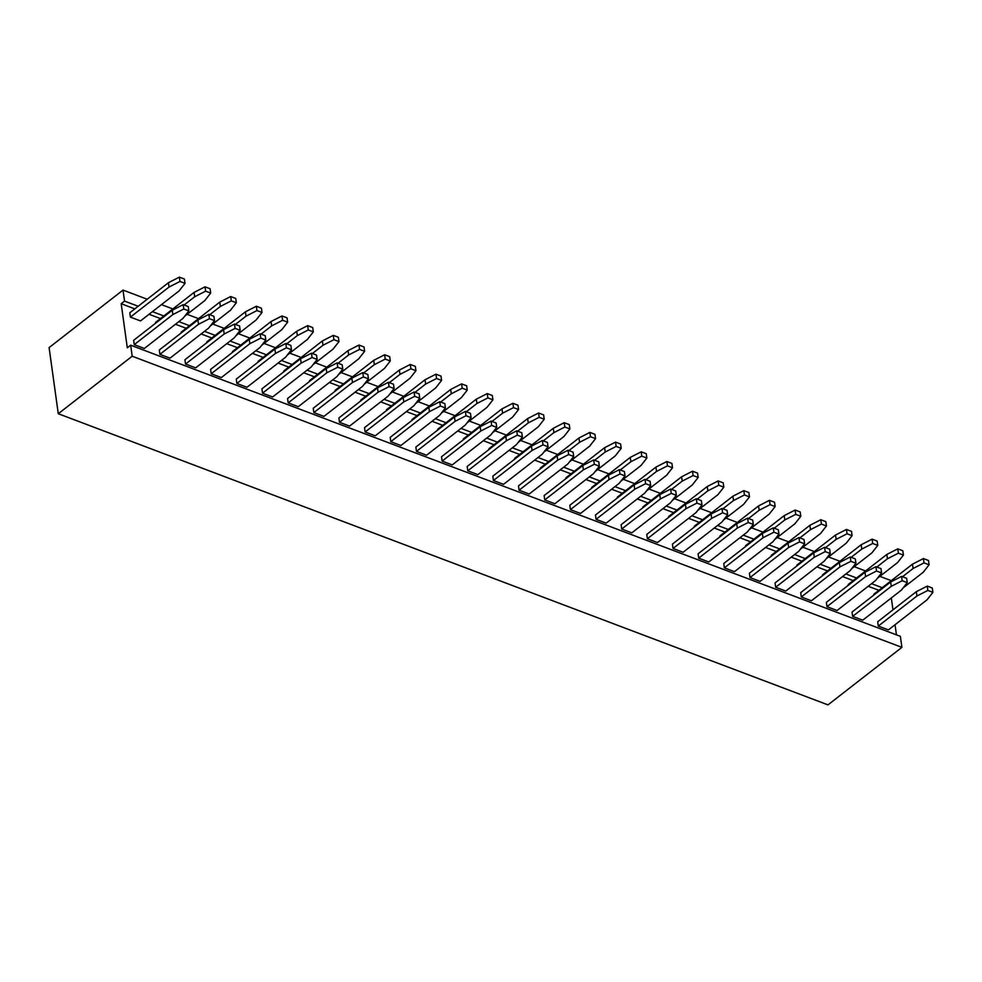 <?xml version="1.0" encoding="UTF-8"?>
<svg xmlns="http://www.w3.org/2000/svg" width="982" height="982" viewBox="0 0 982 982"><rect width="100%" height="100%" fill="white"/><g stroke="black" fill="none" stroke-linecap="round" stroke-linejoin="round"><path stroke-width="1.47" d="M901.906 647.359L132.189 356.221L130.667 345.198L900.371 636.336L901.906 647.359L827.986 704.88L58.282 413.729L49.1 347.603L123.02 290.083L147.202 299.24M132.189 356.221L58.282 413.729M891.325 597.952L892.969 609.847M895.044 624.724L896.443 634.851M130.667 345.198L127.304 347.812L121.191 303.72L124.542 301.106L123.02 290.083M124.542 301.106L138.18 306.261M152.431 311.65L163.834 315.971M178.822 321.63L189.489 325.668M204.477 331.339L215.144 335.378M230.132 341.049L240.799 345.075M255.786 350.746L266.466 354.784M281.441 360.455L292.12 364.494M307.096 370.153L317.775 374.191M332.763 379.862L343.43 383.901M358.418 389.572L369.085 393.61M384.072 399.269L394.752 403.307M409.727 408.978L420.406 413.017M435.382 418.676L446.061 422.714M461.037 428.385L471.716 432.424M486.704 438.095L497.371 442.133M512.358 447.792L523.025 451.83M538.013 457.502L548.692 461.54M563.668 467.211L574.347 471.237M589.323 476.908L600.002 480.947M614.977 486.618L625.657 490.656M640.645 496.315L651.312 500.354M666.299 506.025L676.966 510.063M691.954 515.734L702.633 519.773M717.609 525.431L728.288 529.47M743.264 535.141L753.943 539.179M768.931 544.838L779.598 548.877M794.585 554.548L805.252 558.586M820.24 564.257L830.907 568.296M845.895 573.954L856.574 577.993M871.55 583.664L882.229 587.702M161.465 304.629L172.869 308.937M187.12 314.326L198.524 318.647M212.775 324.035L224.178 328.344M238.43 333.745L249.833 338.053M264.097 343.442L275.488 347.763M289.751 353.152L301.155 357.46M315.406 362.861L326.81 367.17M341.061 372.559L352.464 376.867M366.716 382.268L378.119 386.577M392.37 391.965L403.774 396.286M418.037 401.675L429.429 405.983M443.692 411.384L455.096 415.693M469.347 421.082L480.75 425.402M495.002 430.791L506.405 435.1M520.656 440.488L532.06 444.809M546.311 450.198L557.715 454.506M571.978 459.907L583.369 464.216M597.633 469.605L609.036 473.925M623.288 479.314L634.691 483.623M648.942 489.011L660.346 493.332M674.597 498.721L686.001 503.03M700.264 508.43L711.655 512.739M725.919 518.128L737.31 522.449M751.574 527.837L762.977 532.146M777.228 537.547L788.632 541.855M802.883 547.244L814.287 551.553M828.538 556.954L839.941 561.262M854.205 566.651L865.596 570.972M879.86 576.36L891.263 580.669M121.191 303.72L134.816 308.876M149.068 314.265L160.471 318.585M175.459 324.244L186.126 328.283M201.114 333.954L211.793 337.992M226.768 343.663L237.448 347.689M252.423 353.36L263.102 357.399M278.078 363.07L288.757 367.108M303.745 372.767L314.412 376.806M329.4 382.477L340.067 386.515M355.054 392.186L365.734 396.225M380.709 401.883L391.388 405.922M406.364 411.593L417.043 415.632M432.031 421.29L442.698 425.329M457.686 431L468.353 435.038M483.34 440.709L494.007 444.748M508.995 450.407L519.674 454.445M534.65 460.116L545.329 464.155M560.305 469.826L570.984 473.852M585.972 479.523L596.639 483.561M611.626 489.232L622.293 493.271M637.281 498.93L647.96 502.968M662.936 508.639L673.615 512.678M688.591 518.349L699.27 522.387M714.245 528.046L724.925 532.084M739.912 537.755L750.579 541.794M765.567 547.453L776.234 551.491M791.222 557.162L801.901 561.201M816.877 566.872L827.556 570.91M842.531 576.569L853.211 580.608M868.198 586.279L878.865 590.317M342.792 369.134L336.912 376.622L298.283 406.695L288.18 402.878L287.579 398.532L326.208 368.471L337.145 362.886L342.19 364.801L342.792 369.134L337.747 367.219L326.822 372.804L288.18 402.878M368.446 378.843L362.579 386.331L323.937 416.393L313.835 412.575L313.233 408.242L351.875 378.168L362.8 372.595L367.845 374.498L368.446 378.843L363.401 376.928L352.477 382.514L313.835 412.575M394.101 388.541L388.234 396.041L349.592 426.102L339.49 422.285L338.888 417.939L377.53 387.878L388.455 382.293L393.5 384.208L394.101 388.541L389.056 386.638L378.131 392.211L339.49 422.285M445.423 407.947L439.543 415.447L400.902 445.509L390.799 441.691L390.198 437.358L428.839 407.285L439.764 401.712L444.821 403.614L445.423 407.947L440.366 406.045L429.441 411.63L390.799 441.691M471.078 417.657L465.198 425.145L426.569 455.218L416.466 451.401L415.865 447.055L454.494 416.994L465.419 411.409L470.476 413.324L471.078 417.657L466.02 415.742L455.096 421.327L416.466 451.401M496.732 427.366L490.853 434.854L452.223 464.916L442.121 461.098L441.519 456.765L480.161 426.691L491.086 421.118L496.131 423.021L496.732 427.366L491.687 425.452L480.763 431.037L442.121 461.098M419.768 398.25L413.888 405.738L375.247 435.812L365.144 431.982L364.543 427.649L403.185 397.587L414.109 392.002L419.154 393.917L419.768 398.25L414.711 396.335L403.786 401.92L365.144 431.982M573.709 456.483L567.829 463.97L529.188 494.032L519.085 490.214L518.484 485.881L557.125 455.808L568.05 450.235L573.107 452.137L573.709 456.483L568.652 454.568L557.727 460.153L519.085 490.214M548.042 446.773L542.174 454.261L503.533 484.335L493.43 480.505L492.829 476.172L531.471 446.11L542.395 440.525L547.44 442.44L548.042 446.773L542.997 444.858L532.072 450.443L493.43 480.505M522.387 437.064L516.52 444.564L477.878 474.625L467.776 470.808L467.174 466.475L505.816 436.401L516.741 430.816L521.786 432.731L522.387 437.064L517.342 435.161L506.417 440.734L467.776 470.808M830.269 553.529L824.401 561.017L785.76 591.078L775.657 587.261L775.056 582.927L813.697 552.854L824.622 547.281L829.667 549.183L830.269 553.529L825.224 551.614L814.299 557.199L775.657 587.261M804.614 543.819L798.747 551.307L760.105 581.381L750.003 577.563L749.401 573.218L788.043 543.156L798.967 537.571L804.013 539.486L804.614 543.819L799.569 541.904L788.644 547.49L750.003 577.563M778.959 534.11L773.079 541.61L734.45 571.671L724.348 567.854L723.746 563.521L762.376 533.447L773.3 527.874L778.358 529.777L778.959 534.11L773.914 532.207L762.977 537.78L724.348 567.854M727.65 514.703L721.77 522.203L683.128 552.265L673.026 548.447L672.424 544.102L711.066 514.04L721.991 508.455L727.048 510.37L727.65 514.703L722.592 512.8L711.668 518.373L673.026 548.447M753.304 524.413L747.425 531.9L708.783 561.974L698.693 558.144L698.092 553.811L736.721 523.75L747.646 518.165L752.703 520.079L753.304 524.413L748.247 522.498L737.322 528.083L698.693 558.144M599.364 466.18L593.484 473.668L554.842 503.741L544.74 499.924L544.138 495.579L582.78 465.517L593.705 459.932L598.762 461.847L599.364 466.18L594.306 464.277L583.382 469.85L544.74 499.924M625.018 475.889L619.139 483.377L580.509 513.451L570.407 509.621L569.806 505.288L608.435 475.227L619.36 469.642L624.417 471.556L625.018 475.889L619.961 473.975L609.036 479.56L570.407 509.621M676.328 495.296L670.461 502.784L631.819 532.858L621.716 529.028L621.115 524.695L659.757 494.633L670.681 489.048L675.726 490.963L676.328 495.296L671.283 493.381L660.358 498.966L621.716 529.028M650.673 485.587L644.806 493.087L606.164 523.148L596.062 519.331L595.46 514.998L634.102 484.924L645.027 479.339L650.072 481.254L650.673 485.587L645.628 483.684L634.703 489.257L596.062 519.331M701.983 505.006L696.115 512.494L657.474 542.555L647.371 538.737L646.77 534.404L685.411 504.331L696.336 498.758L701.381 500.66L701.983 505.006L696.938 503.091L686.013 508.676L647.371 538.737M240.16 330.32L234.293 337.808L195.651 367.869L185.549 364.052L184.947 359.719L223.589 329.645L234.514 324.072L239.559 325.975L240.16 330.32L235.115 328.405L224.191 333.99L185.549 364.052M265.815 340.017L259.948 347.518L221.306 377.579L211.204 373.761L210.602 369.416L249.244 339.355L260.169 333.77L265.214 335.684L265.815 340.017L260.77 338.115L249.845 343.688L211.204 373.761M317.137 359.424L311.257 366.924L272.615 396.986L262.525 393.168L261.924 388.835L300.553 358.761L311.478 353.189L316.535 355.091L317.137 359.424L312.08 357.522L301.155 363.095L262.525 393.168M291.482 349.727L285.602 357.215L246.961 387.289L236.858 383.459L236.257 379.126L274.899 349.064L285.823 343.479L290.881 345.394L291.482 349.727L286.425 347.812L275.5 353.397L236.858 383.459M855.923 563.226L850.056 570.726L811.414 600.788L801.312 596.97L800.711 592.625L839.352 562.563L850.277 556.978L855.322 558.893L855.923 563.226L850.878 561.323L839.954 566.896L801.312 596.97M907.245 582.645L901.366 590.133L862.724 620.194L852.634 616.377L852.032 612.044L890.662 581.97L901.586 576.397L906.644 578.3L907.245 582.645L902.188 580.73L891.263 586.315L852.634 616.377M881.591 572.936L875.711 580.423L837.069 610.497L826.967 606.667L826.365 602.334L865.007 572.273L875.932 566.688L880.989 568.603L881.591 572.936L876.533 571.021L865.608 576.606L826.967 606.667M188.851 310.901L182.971 318.401L144.342 348.463L134.239 344.645L133.638 340.312L172.267 310.238L183.192 304.653L188.249 306.568L188.851 310.901L183.794 308.999L172.869 314.571L134.239 344.645M140.512 320.93L130.41 317.112L169.051 287.039L179.976 281.453L185.033 283.368L179.154 290.856L140.512 320.93M214.506 320.611L208.638 328.098L169.996 358.172L159.894 354.342L159.293 350.009L197.934 319.948L208.859 314.363L213.904 316.278L214.506 320.611L209.461 318.696L198.536 324.281L159.894 354.342M932.9 592.342L927.02 599.83L888.391 629.904L878.289 626.086L877.687 621.741L916.329 591.68L927.254 586.094L932.299 588.009L932.9 592.342L927.855 590.428L916.93 596.013L878.289 626.086M283.859 371.761L283.749 371L322.391 340.926L333.315 335.353L338.373 337.256L338.974 341.601L333.094 349.089L312.951 364.764M312.386 353.52L322.992 345.271L333.917 339.686L338.974 341.601M309.514 381.458L309.416 380.709L348.045 350.635L358.97 345.05L364.027 346.965L364.629 351.298L358.749 358.798L338.606 374.473M338.041 363.23L348.647 354.968L359.572 349.396L364.629 351.298M335.169 391.167L335.071 390.406L373.712 360.345L384.637 354.76L389.682 356.675L390.284 361.008L384.404 368.495L364.261 384.171M363.696 372.939L374.314 364.678L385.239 359.093L390.284 361.008M437.8 429.981L437.69 429.232L476.331 399.158L487.256 393.586L492.313 395.488L492.915 399.821L487.035 407.321L466.892 422.997M466.327 411.753L476.933 403.492L487.858 397.919L492.915 399.821M440.673 402.043L451.278 393.794L462.203 388.209L467.26 390.124L466.659 385.791L461.601 383.876L450.677 389.461L412.035 419.523L412.145 420.284M467.26 390.124L461.38 397.612L441.237 413.287M415.018 392.346L425.623 384.085L436.548 378.512L441.593 380.415L440.992 376.081L435.947 374.167L425.022 379.752L386.38 409.813L386.491 410.574M441.593 380.415L435.726 387.902L415.582 403.59M360.836 400.877L360.725 400.116L399.367 370.042L410.292 364.469L415.337 366.372L415.938 370.717L410.071 378.205L389.915 393.88M389.351 382.636L399.969 374.387L410.893 368.802L415.938 370.717M489.11 449.4L489.011 448.639L527.653 418.565L538.578 412.992L543.623 414.895L544.224 419.24L538.357 426.728L518.201 442.403M517.637 431.159L528.255 422.911L539.179 417.325L544.224 419.24M514.777 459.097L514.666 458.336L553.308 428.275L564.233 422.69L569.278 424.605L569.879 428.938L564.012 436.438L543.868 452.113M543.292 440.869L553.909 432.608L564.834 427.035L569.879 428.938M491.982 421.462L502.588 413.201L513.512 407.616L518.57 409.531L517.968 405.198L512.911 403.283L501.986 408.868L463.357 438.929L463.455 439.69M518.57 409.531L512.69 417.019L492.547 432.694M799.864 537.915L810.481 529.654L821.406 524.081L826.451 525.984L825.85 521.651L820.805 519.736L809.88 525.321L771.238 555.395L771.336 556.143M826.451 525.984L820.571 533.484L800.428 549.159M774.209 528.206L784.814 519.957L795.739 514.372L800.796 516.287L800.195 511.941L795.138 510.039L784.213 515.624L745.583 545.685L745.682 546.446M800.796 516.287L794.917 523.774L774.773 539.449M720.027 536.737L719.916 535.976L758.558 505.914L769.483 500.329L774.54 502.244L775.142 506.577L769.262 514.065L749.119 529.752M748.554 518.508L759.16 510.247L770.084 504.674L775.142 506.577M697.245 499.102L707.85 490.84L718.775 485.255L723.82 487.17L723.218 482.837L718.173 480.922L707.249 486.507L668.607 516.569L668.717 517.33M723.82 487.17L717.952 494.658L697.809 510.333M694.372 527.039L694.262 526.278L732.903 496.205L743.828 490.632L748.873 492.534L749.475 496.88L743.607 504.367L723.464 520.043M722.899 508.799L733.505 500.55L744.43 494.965L749.475 496.88M568.959 450.566L579.564 442.317L590.489 436.732L595.534 438.647L594.932 434.314L589.887 432.399L578.963 437.984L540.321 468.046L540.431 468.807M595.534 438.647L589.666 446.135L569.523 461.81M594.613 460.276L605.219 452.027L616.144 446.442L621.201 448.344L620.599 444.011L615.542 442.109L604.617 447.682L565.976 477.755L566.086 478.504M621.201 448.344L615.321 455.844L595.178 471.52M645.923 479.682L656.528 471.434L667.465 465.849L672.51 467.763L671.909 463.418L666.852 461.515L655.927 467.088L617.297 497.162L617.396 497.923M672.51 467.763L666.631 475.251L646.487 490.926M620.268 469.985L630.874 461.724L641.798 456.139L646.856 458.054L646.254 453.721L641.197 451.806L630.272 457.391L591.643 487.453L591.741 488.214M646.856 458.054L640.976 465.542L620.833 481.217M643.05 507.62L642.952 506.859L681.594 476.798L692.519 471.213L697.564 473.128L698.165 477.461L692.298 484.961L672.142 500.636M671.578 489.392L682.195 481.131L693.12 475.558L698.165 477.461M181.228 332.935L181.13 332.174L219.772 302.112L230.696 296.527L235.741 298.442L236.343 302.775L230.463 310.275L210.32 325.95M209.755 314.706L220.373 306.445L231.298 300.873L236.343 302.775M206.883 342.644L206.785 341.883L245.426 311.822L256.351 306.237L261.396 308.152L261.998 312.485L256.13 319.972L235.975 335.648M235.41 324.416L246.028 316.155L256.953 310.57L261.998 312.485M258.205 362.051L258.094 361.29L296.736 331.229L307.661 325.643L312.718 327.558L313.319 331.891L307.44 339.379L287.296 355.067M286.732 343.823L297.337 335.562L308.262 329.977L313.319 331.891M232.55 352.342L232.439 351.593L271.081 321.519L282.006 315.946L287.051 317.849L287.652 322.194L281.785 329.682L261.642 345.357M261.077 334.113L271.683 325.864L282.607 320.279L287.652 322.194M825.518 547.625L836.136 539.363L847.061 533.778L852.106 535.693L851.504 531.36L846.459 529.445L835.535 535.03L796.893 565.092L796.991 565.853M852.106 535.693L846.239 543.181L826.083 558.856M848.313 585.26L848.202 584.499L886.844 554.437L897.769 548.852L902.826 550.767L903.428 555.1L897.548 562.6L877.405 578.275M876.84 567.031L887.446 558.77L898.37 553.197L903.428 555.1M851.185 557.322L861.791 549.073L872.716 543.488L877.761 545.403L877.159 541.057L872.114 539.155L861.189 544.728L822.548 574.801L822.658 575.562M877.761 545.403L871.893 552.891L851.75 568.566M185.033 283.368L184.432 279.035L179.375 277.12L168.45 282.706L129.808 312.767L130.41 317.112M155.573 323.238L155.475 322.477L194.105 292.403L205.029 286.83L210.087 288.733L210.688 293.078L204.808 300.566L184.665 316.241M184.1 304.997L194.706 296.748L205.631 291.163L210.688 293.078M873.968 594.969L873.857 594.208L912.499 564.147L923.424 558.562L928.481 560.477L929.082 564.81L923.203 572.297L903.059 587.972M902.495 576.729L913.1 568.48L924.025 562.895L929.082 564.81M337.747 367.219L337.145 362.886M326.822 372.804L326.208 368.471M352.477 382.514L351.875 378.168M363.401 376.928L362.8 372.595M322.391 340.926L322.992 345.271M333.315 335.353L333.917 339.686M348.045 350.635L348.647 354.968M358.97 345.05L359.572 349.396M373.712 360.345L374.314 364.678M384.637 354.76L385.239 359.093M378.131 392.211L377.53 387.878M389.056 386.638L388.455 382.293M476.331 399.158L476.933 403.492M487.256 393.586L487.858 397.919M450.677 389.461L451.278 393.794M461.601 383.876L462.203 388.209M425.022 379.752L425.623 384.085M435.947 374.167L436.548 378.512M440.366 406.045L439.764 401.712M429.441 411.63L428.839 407.285M455.096 421.327L454.494 416.994M466.02 415.742L465.419 411.409M491.687 425.452L491.086 421.118M480.763 431.037L480.161 426.691M414.711 396.335L414.109 392.002M403.786 401.92L403.185 397.587M399.367 370.042L399.969 374.387M410.292 364.469L410.893 368.802M568.652 454.568L568.05 450.235M557.727 460.153L557.125 455.808M532.072 450.443L531.471 446.11M542.997 444.858L542.395 440.525M527.653 418.565L528.255 422.911M538.578 412.992L539.179 417.325M553.308 428.275L553.909 432.608M564.233 422.69L564.834 427.035M501.986 408.868L502.588 413.201M512.911 403.283L513.512 407.616M506.417 440.734L505.816 436.401M517.342 435.161L516.741 430.816M809.88 525.321L810.481 529.654M820.805 519.736L821.406 524.081M825.224 551.614L824.622 547.281M814.299 557.199L813.697 552.854M784.213 515.624L784.814 519.957M795.138 510.039L795.739 514.372M799.569 541.904L798.967 537.571M788.644 547.49L788.043 543.156M758.558 505.914L759.16 510.247M769.483 500.329L770.084 504.674M762.977 537.78L762.376 533.447M773.914 532.207L773.3 527.874M722.592 512.8L721.991 508.455M711.668 518.373L711.066 514.04M707.249 486.507L707.85 490.84M718.173 480.922L718.775 485.255M732.903 496.205L733.505 500.55M743.828 490.632L744.43 494.965M748.247 522.498L747.646 518.165M737.322 528.083L736.721 523.75M594.306 464.277L593.705 459.932M583.382 469.85L582.78 465.517M578.963 437.984L579.564 442.317M589.887 432.399L590.489 436.732M604.617 447.682L605.219 452.027M615.542 442.109L616.144 446.442M609.036 479.56L608.435 475.227M619.961 473.975L619.36 469.642M660.358 498.966L659.757 494.633M671.283 493.381L670.681 489.048M655.927 467.088L656.528 471.434M666.852 461.515L667.465 465.849M630.272 457.391L630.874 461.724M641.197 451.806L641.798 456.139M645.628 483.684L645.027 479.339M634.703 489.257L634.102 484.924M681.594 476.798L682.195 481.131M692.519 471.213L693.12 475.558M696.938 503.091L696.336 498.758M686.013 508.676L685.411 504.331M219.772 302.112L220.373 306.445M230.696 296.527L231.298 300.873M224.191 333.99L223.589 329.645M235.115 328.405L234.514 324.072M245.426 311.822L246.028 316.155M256.351 306.237L256.953 310.57M249.845 343.688L249.244 339.355M260.77 338.115L260.169 333.77M301.155 363.095L300.553 358.761M312.08 357.522L311.478 353.189M296.736 331.229L297.337 335.562M307.661 325.643L308.262 329.977M271.081 321.519L271.683 325.864M282.006 315.946L282.607 320.279M286.425 347.812L285.823 343.479M275.5 353.397L274.899 349.064M850.878 561.323L850.277 556.978M839.954 566.896L839.352 562.563M835.535 535.03L836.136 539.363M846.459 529.445L847.061 533.778M902.188 580.73L901.586 576.397M891.263 586.315L890.662 581.97M886.844 554.437L887.446 558.77M897.769 548.852L898.37 553.197M861.189 544.728L861.791 549.073M872.114 539.155L872.716 543.488M876.533 571.021L875.932 566.688M865.608 576.606L865.007 572.273M183.794 308.999L183.192 304.653M172.869 314.571L172.267 310.238M168.45 282.706L169.051 287.039M179.375 277.12L179.976 281.453M194.105 292.403L194.706 296.748M205.029 286.83L205.631 291.163M198.536 324.281L197.934 319.948M209.461 318.696L208.859 314.363M912.499 564.147L913.1 568.48M923.424 558.562L924.025 562.895M927.855 590.428L927.254 586.094M916.93 596.013L916.329 591.68"/></g></svg>
